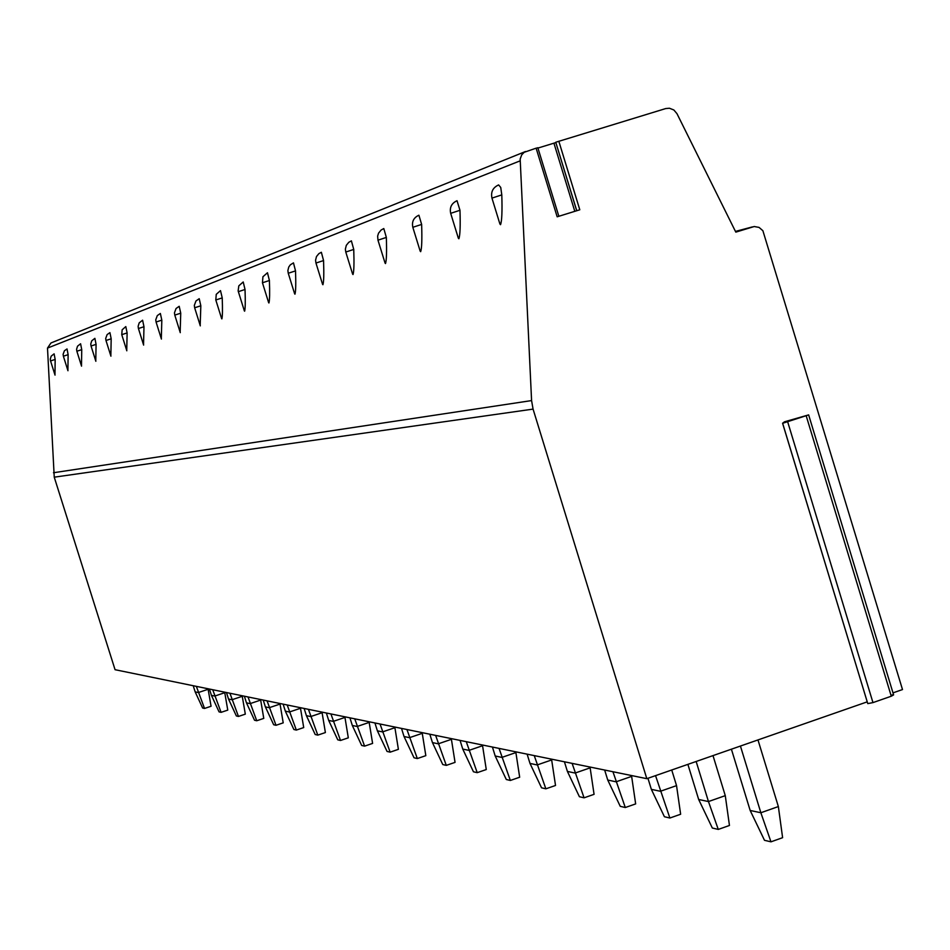 <?xml version="1.0" encoding="UTF-8"?>
<svg xmlns="http://www.w3.org/2000/svg" width="950" height="950" viewBox="0 0 950 950"><rect width="100%" height="100%" fill="white"/><g stroke="black" fill="none" stroke-linecap="round" stroke-linejoin="round"><path stroke-width="1.43" d="M867.231 701.848L646.819 778.679L115.057 669.703L54.245 477.173L47.5 348.092L50.968 342.962L525.54 151.501M892.157 694.925L893.606 694.901L891.278 696.219L872.967 702.608L867.766 703.606L782.61 423.213L784.522 421.788L808.652 414.889L782.598 423.308L867.766 703.606M576.757 210.722L555.75 142.251L665.724 108.561L669.453 108.241L673.871 109.986L676.994 113.703L735.811 232.132L754.217 226.527L759.062 227.406L762.886 230.719L902.5 689.557L892.988 692.871M646.819 778.679L533.069 409.106L531.584 400.579L520.161 159.042L521.716 154.838L524.186 152.297L536.121 148.176L557.163 216.802L579.797 209.784L558.826 141.229M498.619 184.917L498.596 184.929C492.884 187.554 490.675 191.947 491.957 198.111L501.802 194.881L500.733 187.447L498.619 184.917M499.391 222.312L500.519 224.687C501.885 221.255 502.312 211.328 501.802 194.881M457.888 236.716L458.862 238.771C460.109 235.505 460.477 226.017 459.978 210.294L457.021 200.723C451.559 203.241 449.457 207.444 450.68 213.334L450.692 213.358M419.805 249.898L420.66 251.679C421.8 248.579 422.121 239.495 421.634 224.426L418.902 215.211C413.666 217.621 411.647 221.659 412.822 227.299L412.822 227.323M384.738 262.022L385.486 263.577C386.531 260.609 386.816 251.893 386.341 237.429L383.8 228.546L381.104 230.031L378.539 233.178L377.637 236.099L377.969 240.172L386.341 237.429M352.343 273.184L353.008 274.55C353.97 271.724 354.219 263.34 353.744 249.434L351.393 240.861L348.793 242.286L346.322 245.314L345.372 249.114L345.776 252.035L353.744 249.434M322.323 283.527L322.917 284.727C323.808 282.007 324.021 273.956 323.558 260.561L321.361 252.273L318.856 253.65L316.481 256.559L315.566 260.217L315.958 263.043L323.558 260.561M294.429 293.111L294.963 294.179C295.783 291.567 295.973 283.801 295.521 270.892L293.467 262.877L290.368 264.801L288.764 267.009L287.874 270.536L288.254 273.256L295.521 270.892M268.446 302.029L268.921 302.979C269.681 300.473 269.848 292.98 269.408 280.511L267.473 272.757L262.936 276.747L262.449 282.779M244.186 310.353L244.613 311.196C245.326 308.786 245.456 301.542 245.029 289.489L243.212 281.972L238.818 285.831L238.141 290.831L238.355 291.662L245.029 289.489M221.481 318.131L221.861 318.891C222.526 316.564 222.644 309.558 222.229 297.896L220.495 290.605M200.177 325.423L200.83 305.781L199.215 298.692L195.961 300.972L194.322 305.401L194.655 307.776L200.83 305.781M180.156 332.262L180.737 313.179L179.206 306.304L176.047 308.512L174.467 312.799L174.788 315.115L180.737 313.179M161.31 338.711L161.821 320.15L160.36 313.464L157.296 315.602L155.764 319.77L156.073 322.014L161.821 320.15M143.533 344.779L143.984 326.729L142.595 320.209L139.187 322.881L138.118 326.349L138.427 328.522L143.984 326.729M126.73 350.503L127.122 332.939L125.804 326.586L122.146 329.804L121.754 334.673M110.841 355.929L111.186 338.806L109.927 332.631L107.112 334.602L105.699 338.426L105.984 340.48L111.186 338.806M95.772 361.059L96.081 344.375L94.881 338.343L91.734 340.812L90.761 343.995L91.034 345.99L96.081 344.375M81.486 365.928L81.736 349.659L80.596 343.769L77.532 346.18L76.582 349.279L76.855 351.227L81.736 349.659M67.901 370.559L68.127 354.671L67.022 348.935L64.422 350.752L63.104 354.303L63.377 356.202L68.127 354.671M54.981 374.953L55.159 359.444L54.114 353.839L51.205 356.119L50.291 359.076L50.552 360.929L55.159 359.444M537.094 147.974L536.121 148.176M537.938 148.069L555.845 142.583M770.972 841.831L764.501 840.311L750.168 810.469L760.855 812.749L778.359 806.562L782.61 837.686L770.972 841.831L760.855 812.749L740.43 746.047M757.981 739.931L778.359 806.562M750.168 810.469L731.405 749.194M718.271 829.421L712.334 828.02L698.666 799.472L708.462 801.562L725.278 795.649L729.457 825.467L718.271 829.421L708.462 801.562L696.16 761.484M712.999 755.606L725.278 795.649M698.666 799.472L687.883 764.358M669.881 818.021L664.418 816.739L651.356 789.355L660.357 791.279L676.543 785.626L680.639 814.245L669.881 818.021L655.547 775.639M671.733 769.999L676.543 785.626M651.356 789.355L647.947 778.288M625.29 807.524L620.255 806.336L607.739 780.033L616.051 781.814L631.643 776.387L635.657 803.902L625.29 807.524L612.94 771.732M631.37 775.509L631.643 776.387M607.739 780.033L604.651 770.034M584.072 797.822L579.405 796.717L567.399 771.424L575.094 773.062L590.14 767.849L594.071 794.331L584.072 797.822L572.102 763.361M589.879 767.006L590.14 767.849M567.399 771.424L564.419 761.793M545.858 788.821L541.536 787.799L529.993 763.42L537.142 764.952L551.665 759.941L555.524 785.472L545.858 788.821L534.244 755.606M551.416 759.121L551.665 759.941M529.993 763.42L527.119 754.146M510.34 780.461L506.303 779.511L495.199 755.986L501.849 757.411L515.898 752.578L519.674 777.231L510.34 780.461L499.059 748.398M515.648 751.794L515.898 752.578M495.199 755.986L492.421 747.033M477.221 772.659L473.456 771.78L462.757 749.063L468.968 750.381L482.564 745.726L486.269 769.547L477.221 772.659L466.26 741.677M482.327 744.966L482.564 745.726M462.757 749.063L460.061 740.406M446.286 765.379L442.771 764.548L432.44 742.579L438.247 743.826L451.416 739.326L455.05 762.375L446.286 765.379L435.622 735.395M451.191 738.589L451.416 739.326M432.44 742.579L429.827 734.207M417.323 758.563L414.022 757.779L404.035 736.511L409.486 737.675L422.263 733.329L425.826 755.654L417.323 758.563L406.944 729.517M422.037 732.616L422.263 733.329M404.035 736.511L401.506 728.401M390.141 752.163L387.042 751.426L377.376 730.811L382.494 731.916L394.903 727.7L398.394 749.336L390.141 752.163L380.036 724.007M394.689 727.011L394.903 727.7M377.376 730.811L374.929 722.962M364.586 746.142L361.665 745.453L352.308 725.456L357.129 726.489L369.182 722.404L372.602 743.411L364.586 746.142L354.73 718.818M368.968 721.739L369.182 722.404M352.308 725.456L349.933 717.832M340.504 740.477L337.761 739.824L328.688 720.409L333.236 721.383L344.957 717.428L348.306 737.829L340.504 740.477L330.909 713.937M344.755 716.775L344.957 717.428M328.688 720.409L326.372 713.011M317.799 735.122L315.198 734.516L306.399 715.647L310.686 716.561L322.098 712.726L325.387 732.557L317.799 735.122L308.429 709.329M321.896 712.084L322.098 712.726M306.399 715.647L304.142 708.451M296.329 730.075L293.871 729.493L285.332 711.146L289.382 712.013L300.497 708.273L303.715 727.569L296.329 730.075L287.185 704.971M300.307 707.667L300.497 708.273M285.332 711.146L283.136 704.14M276.011 725.289L273.671 724.743L265.382 706.883L269.218 707.703L280.048 704.069L283.207 722.855L276.011 725.289L267.069 700.851M279.858 703.475L280.048 704.069M265.382 706.883L263.245 700.067M256.738 720.753L254.529 720.231L246.466 702.846L250.111 703.617L260.668 700.079L263.767 718.39L256.738 720.753L248.009 696.944M246.466 702.846L244.376 696.207M238.45 716.443L236.36 715.956L228.499 699.01L231.966 699.746L242.262 696.303L245.314 714.139L238.45 716.443L229.924 693.239M228.499 699.01L226.468 692.526M221.077 712.346L219.07 711.883L211.422 695.352L214.712 696.065L224.77 692.704L227.763 710.113L221.077 712.346L212.717 689.712M211.422 695.352L209.439 689.047M204.523 708.451L202.623 708.011L195.166 691.885L198.301 692.55L208.133 689.284L211.066 706.266L204.523 708.451L196.353 686.363M195.166 691.885L193.23 685.722M54.245 477.173L533.069 409.106M53.461 472.744L531.584 400.579M47.5 348.092L520.089 160.871M553.933 143.177L574.798 211.328M735.454 231.42L752.436 226.896M891.278 696.219L806.229 415.922M872.967 702.608L787.728 421.99M459.978 210.294L450.68 213.334L458.351 238.224M421.634 224.426L412.822 227.299L420.197 251.192M269.408 280.511L262.449 282.767L268.648 302.67M222.229 297.896L215.804 299.974L221.635 318.63M127.122 332.939L121.754 334.661L126.825 350.787M499.938 224.081L491.957 198.111M537.831 147.701L558.849 216.279M555.75 142.251L576.709 210.734M808.664 414.948L893.606 694.901M385.082 263.126L377.969 240.16M352.64 274.146L345.776 252.035M322.584 284.359L315.958 263.031M294.654 293.835L288.254 273.244M244.364 310.911L238.355 291.65M220.483 290.617L216.256 294.334L215.804 299.974M200.308 325.862L194.655 307.776M180.274 332.654L174.788 315.103M161.417 339.055L156.073 322.003M143.628 345.088L138.427 328.51M110.924 356.179L105.984 340.48M95.855 361.285L91.034 345.99M81.546 366.142L76.855 351.227M67.961 370.738L63.377 356.202M55.029 375.119L50.552 360.929"/></g></svg>
